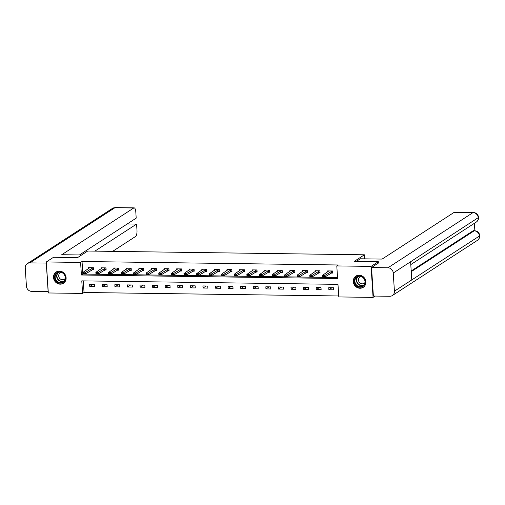 <?xml version="1.0" encoding="UTF-8"?>
<svg xmlns="http://www.w3.org/2000/svg" width="505" height="505" viewBox="0 0 505 505"><rect width="100%" height="100%" fill="white"/><g stroke="black" fill="none" stroke-linecap="round" stroke-linejoin="round"><path stroke-width="0.76" d="M59.394 271.097A6.698 6.136 57 0 1 65.757 275.945A6.698 6.136 57 0 1 63.46 283.255A6.698 6.136 57 0 1 60.24 284.17A6.698 6.136 57 0 1 53.871 279.322A6.698 6.136 57 0 1 56.169 272.018A6.698 6.136 57 0 1 59.394 271.097M359.15 275.187A6.698 6.136 57 0 1 365.513 280.035A6.698 6.136 57 0 1 363.215 287.339A6.698 6.136 57 0 1 359.996 288.254A6.698 6.136 57 0 1 353.626 283.412A6.698 6.136 57 0 1 355.924 276.102A6.698 6.136 57 0 1 359.15 275.187M375.114 296.069L373.075 297.394L338.792 296.927L337.978 284.359L81.785 280.862L82.599 293.43L48.316 292.963L46.308 261.962L80.592 262.43L81.406 274.998L337.599 278.495L336.791 265.927L371.074 266.394L373.075 297.394M83.293 280.881L84.045 292.49L338.729 295.968M84.045 292.49L82.599 293.43M46.308 261.962L53.536 257.272L77.581 257.6L87.7 251.035L364.383 254.804L364.648 258.844M333.578 287.736L328.742 287.667L328.875 289.763L333.717 289.826L333.578 287.736M320.997 287.56L316.155 287.496L316.294 289.592L321.13 289.655L320.997 287.56M308.41 287.389L303.574 287.326L303.707 289.422L308.549 289.485L308.41 287.389M295.829 287.219L290.987 287.156L291.126 289.245L295.962 289.315L295.829 287.219M283.242 287.048L278.406 286.979L278.539 289.075L283.381 289.144L283.242 287.048M270.661 286.878L265.819 286.808L265.958 288.904L270.794 288.967L270.661 286.878M258.074 286.707L253.239 286.638L253.371 288.734L258.213 288.797L258.074 286.707M245.493 286.531L240.651 286.468L240.79 288.563L245.626 288.626L245.493 286.531M232.906 286.36L228.071 286.297L228.203 288.387L233.045 288.456L232.906 286.36M220.325 286.19L215.483 286.12L215.622 288.216L220.458 288.286L220.325 286.19M207.738 286.019L202.903 285.95L203.035 288.046L207.877 288.115L207.738 286.019M195.157 285.849L190.316 285.779L190.454 287.875L195.29 287.938L195.157 285.849M182.57 285.672L177.735 285.609L177.867 287.705L182.709 287.768L182.57 285.672M169.989 285.502L165.148 285.439L165.286 287.534L170.122 287.598L169.989 285.502M157.402 285.331L152.567 285.268L152.699 287.358L157.541 287.427L157.402 285.331M144.821 285.161L139.98 285.091L140.119 287.187L144.954 287.257L144.821 285.161M132.234 284.99L127.399 284.921L127.531 287.017L132.373 287.08L132.234 284.99M119.653 284.814L114.812 284.751L114.951 286.846L119.786 286.909L119.653 284.814M107.066 284.643L102.231 284.58L102.363 286.676L107.205 286.739L107.066 284.643M94.486 284.473L89.644 284.41L89.783 286.499L94.618 286.569L94.486 284.473M336.791 265.927L338.236 264.986L82.037 261.495L82.852 274.064L337.536 277.535M330.958 273.047L332.631 273.072L332.498 270.977L327.657 270.914L327.726 271.974M318.377 272.877L320.05 272.902L319.911 270.806L315.07 270.737L315.139 271.804M305.79 272.706L307.463 272.732L307.33 270.636L302.489 270.566L302.558 271.633M293.209 272.536L294.882 272.555L294.743 270.465L289.902 270.396L289.971 271.456M280.622 272.365L282.295 272.384L282.162 270.289L277.321 270.225L277.39 271.286M268.041 272.189L269.714 272.214L269.575 270.118L264.734 270.055L264.803 271.116M255.454 272.018L257.127 272.043L256.995 269.948L252.153 269.885L252.222 270.945M242.873 271.848L244.546 271.873L244.407 269.777L239.572 269.708L239.635 270.775M230.286 271.677L231.959 271.696L231.827 269.607L226.985 269.537L227.054 270.604M217.706 271.507L219.378 271.526L219.239 269.43L214.404 269.367L214.467 270.427M205.118 271.33L206.791 271.355L206.659 269.26L201.817 269.197L201.886 270.257M192.538 271.16L194.21 271.185L194.071 269.089L189.236 269.026L189.299 270.087M179.95 270.989L181.623 271.015L181.491 268.919L176.649 268.849L176.718 269.916M167.37 270.819L169.042 270.844L168.904 268.748L164.068 268.679L164.131 269.746M154.789 270.648L156.455 270.667L156.323 268.578L151.481 268.509L151.55 269.569M142.202 270.478L143.874 270.497L143.736 268.401L138.9 268.338L138.963 269.399M129.621 270.301L131.287 270.327L131.155 268.231L126.313 268.168L126.383 269.228M117.034 270.131L118.707 270.156L118.568 268.06L113.732 267.997L113.795 269.058M104.453 269.96L106.119 269.986L105.987 267.89L101.145 267.82L101.215 268.887M91.866 269.79L93.539 269.809L93.4 267.719L88.564 267.65L88.634 268.71M364.383 254.804L354.264 261.375L378.302 261.704L378.39 263.111M378.302 261.704L371.074 266.394M82.037 261.495L80.592 262.43M82.852 274.064L81.406 274.998M332.031 287.711L328.875 289.763M319.45 287.541L316.294 289.592M306.87 287.37L303.707 289.422M294.282 287.2L291.126 289.245M281.702 287.029L278.539 289.075M269.114 286.853L265.958 288.904M256.534 286.682L253.371 288.734M243.947 286.512L240.79 288.563M231.366 286.341L228.203 288.387M218.779 286.171L215.622 288.216M206.198 285.994L203.035 288.046M193.611 285.824L190.454 287.875M181.03 285.653L177.867 287.705M168.443 285.483L165.286 287.534M155.862 285.312L152.699 287.358M143.275 285.136L140.119 287.187M130.694 284.965L127.531 287.017M118.107 284.795L114.951 286.846M105.526 284.624L102.363 286.676M92.939 284.454L89.783 286.499M332.176 272.536L332.599 272.536M332.233 270.977L324.791 275.477L324.892 276.986L322.468 276.955L322.373 275.446L328.843 270.926M323.85 276.342L322.644 276.33L323.869 276.595L324.791 275.477L322.373 275.446L322.644 276.33M332.587 272.397L324.892 276.986L323.869 276.595M322.468 276.955L322.657 276.576M356.764 276.639A5.795 5.309 57 0 1 364.332 278.81A5.795 5.309 57 0 1 362.842 286.505A5.795 5.309 57 0 1 355.267 284.334A5.795 5.309 57 0 1 356.764 276.639M362.76 286.045A5.366 4.917 -123 0 0 362.868 285.981A5.366 4.917 -123 0 0 364.105 278.861A5.366 4.917 -123 0 0 357.13 276.91A5.366 4.917 -123 0 0 357.022 276.974A5.366 4.917 -123 0 0 355.785 284.094A5.366 4.917 -123 0 0 362.76 286.045M361.012 276.462A3.819 3.497 -123 0 0 360.052 276.854A3.819 3.497 -123 0 0 359.977 276.904A3.819 3.497 -123 0 0 359.093 281.973A3.819 3.497 -123 0 0 364.061 283.362A3.819 3.497 -123 0 0 364.137 283.311A3.819 3.497 -123 0 0 364.957 282.548M356.82 275.629A6.653 6.092 -123 0 0 356.309 275.907A6.653 6.092 -123 0 0 356.176 275.989A6.653 6.092 -123 0 0 354.643 284.82A6.653 6.092 -123 0 0 363.291 287.238A6.653 6.092 -123 0 0 363.423 287.156A6.653 6.092 -123 0 0 364.01 286.714M57.008 272.548A5.795 5.309 57 0 1 64.577 274.72A5.795 5.309 57 0 1 63.087 282.421A5.795 5.309 57 0 1 55.512 280.25A5.795 5.309 57 0 1 57.008 272.548M63.005 281.96A5.366 4.917 -123 0 0 63.112 281.891A5.366 4.917 -123 0 0 64.35 274.77A5.366 4.917 -123 0 0 57.374 272.82A5.366 4.917 -123 0 0 57.267 272.889A5.366 4.917 -123 0 0 56.03 280.01A5.366 4.917 -123 0 0 63.005 281.96M61.257 272.378A3.819 3.497 -123 0 0 60.297 272.769A3.819 3.497 -123 0 0 60.221 272.814A3.819 3.497 -123 0 0 59.337 277.883A3.819 3.497 -123 0 0 64.305 279.271A3.819 3.497 -123 0 0 64.381 279.227A3.819 3.497 -123 0 0 65.202 278.457M57.065 271.545A6.653 6.092 -123 0 0 56.56 271.816A6.653 6.092 -123 0 0 56.427 271.905A6.653 6.092 -123 0 0 54.887 280.73A6.653 6.092 -123 0 0 63.535 283.147A6.653 6.092 -123 0 0 63.668 283.065A6.653 6.092 -123 0 0 64.255 282.623M356.322 261.401L360.355 258.787L382.133 259.084L454.14 212.359A5.151 1.761 -89.2 0 1 454.538 212.233L473.374 212.491A5.151 1.761 -89.2 0 0 472.977 212.618L454.14 212.359M394.424 291.183L411.777 279.928L410.603 261.741L393.25 273.003L394.424 291.183A5.284 4.835 -123 0 1 392.341 295.545A5.284 4.835 -123 0 1 389.797 296.271L373.378 296.044L371.541 267.562L378.384 262.96M393.25 273.003A5.284 4.835 -123 0 0 387.954 267.783L371.541 267.562M474.87 230.728L474.391 223.317M411.196 270.97L473.065 230.823A5.151 1.761 -89.2 0 1 473.463 230.697L474.555 230.716L473.065 230.823M410.603 261.741L478.576 217.44C478.626 219.423 477.831 220.994 476.183 222.156A5.284 4.835 -123 0 0 478.273 217.838A5.284 4.835 -123 0 0 472.977 212.618L387.954 267.783M411.24 271.658L474.157 230.835A5.284 4.835 -123 0 1 479.447 236.018L479.75 235.62C479.819 237.621 479.024 239.206 477.364 240.38A5.284 4.835 -123 0 0 479.447 236.018L411.777 279.928M81.608 254.981L61.73 254.716L133.737 207.991L114.9 207.732L29.877 262.897L46.378 263.067M112.621 251.37L135.58 236.473A5.151 1.761 90.8 0 0 136.988 230.324L136.584 224.081L94.896 251.13M29.877 262.897A5.284 4.835 -123 0 0 27.339 263.623A5.284 4.835 -123 0 0 25.25 267.985L26.424 286.165A5.284 4.835 -123 0 0 31.72 291.385L48.133 291.612L46.296 263.124M79.449 254.956L136.198 218.135L135.801 211.892A5.151 1.761 90.8 0 0 134.134 207.864A5.151 1.761 90.8 0 0 133.737 207.991M127.228 223.955L136.584 224.081M319.596 272.359L320.012 272.365M319.652 270.8L312.21 275.307L312.305 276.816L309.887 276.784L309.786 275.275L316.256 270.756M311.269 276.172L310.057 276.153L311.282 276.424L312.21 275.307L309.786 275.275L310.057 276.153M320.006 272.227L312.305 276.816L311.282 276.424M309.887 276.784L310.076 276.405M307.008 272.189L307.431 272.195M307.065 270.63L299.623 275.137L299.724 276.645L297.3 276.614L297.205 275.105L303.675 270.585M298.682 276.001L297.477 275.982L298.701 276.254L299.623 275.137L297.205 275.105L297.477 275.982M307.419 272.05L299.724 276.645L298.701 276.254M297.3 276.614L297.489 276.235M294.428 272.018L294.844 272.025M294.484 270.459L287.042 274.966L287.137 276.475L284.719 276.443L284.618 274.935L291.088 270.415M286.101 275.831L284.889 275.812L286.114 276.084L287.042 274.966L284.618 274.935L284.889 275.812M294.838 271.879L287.137 276.475L286.114 276.084M284.719 276.443L284.908 276.065M281.841 271.848L282.263 271.854M281.897 270.289L274.455 274.796L274.556 276.304L272.132 276.267L272.037 274.758L278.507 270.244M273.514 275.661L272.309 275.642L273.533 275.907L274.455 274.796L272.037 274.758L272.309 275.642M282.251 271.709L274.556 276.304L273.533 275.907M272.132 276.267L272.321 275.894M269.26 271.677L269.676 271.684M269.316 270.118L261.874 274.619L261.969 276.128L259.551 276.096L259.45 274.587L265.92 270.068M260.933 275.484L259.721 275.471L260.946 275.736L261.874 274.619L259.45 274.587L259.721 275.471M269.67 271.538L261.969 276.128L260.946 275.736M259.551 276.096L259.74 275.724M256.673 271.501L257.095 271.507M256.729 269.941L249.287 274.449L249.388 275.957L246.964 275.926L246.869 274.417L253.34 269.897M248.346 275.313L247.141 275.301L248.365 275.566L249.287 274.449L246.869 274.417L247.141 275.301M257.083 271.368L249.388 275.957L248.365 275.566M246.964 275.926L247.153 275.547M244.092 271.33L244.508 271.337M244.149 269.771L236.706 274.278L236.801 275.787L234.383 275.755L234.282 274.247L240.752 269.727M235.766 275.143L234.554 275.124L235.778 275.395L236.706 274.278L234.282 274.247L234.554 275.124M244.502 271.191L236.801 275.787L235.778 275.395M234.383 275.755L234.573 275.377M231.505 271.16L231.928 271.166M231.561 269.601L224.119 274.108L224.22 275.616L221.796 275.585L221.701 274.076L228.172 269.556M223.178 274.973L221.973 274.954L223.197 275.225L224.119 274.108L221.701 274.076L221.973 274.954M231.915 271.021L224.22 275.616L223.197 275.225M221.796 275.585L221.985 275.206M218.924 270.989L219.34 270.996M218.981 269.43L211.538 273.937L211.633 275.446L209.215 275.408L209.114 273.906L215.584 269.386M210.598 274.802L209.386 274.783L210.61 275.048L211.538 273.937L209.114 273.906L209.386 274.783M219.334 270.85L211.633 275.446L210.61 275.048M209.215 275.408L209.405 275.036M206.337 270.819L206.76 270.825M206.393 269.26L198.951 273.767L199.052 275.269L196.628 275.238L196.533 273.729L203.004 269.209M198.011 274.625L196.805 274.613L198.029 274.878L198.951 273.767L196.533 273.729L196.805 274.613M206.747 270.68L199.052 275.269L198.029 274.878M196.628 275.238L196.817 274.865M193.756 270.648L194.173 270.648M193.813 269.089L186.37 273.59L186.465 275.099L184.047 275.067L183.953 273.558L190.417 269.039M185.43 274.455L184.218 274.442L185.442 274.707L186.37 273.59L183.953 273.558L184.218 274.442M194.166 270.51L186.465 275.099L185.442 274.707M184.047 275.067L184.237 274.688M181.175 270.472L181.592 270.478M181.226 268.912L173.783 273.42L173.884 274.928L171.46 274.897L171.365 273.388L177.836 268.868M172.843 274.284L171.637 274.265L172.861 274.537L173.783 273.42L171.365 273.388L171.637 274.265M181.579 270.339L173.884 274.928L172.861 274.537M171.46 274.897L171.65 274.518M168.588 270.301L169.005 270.308M168.645 268.742L161.202 273.249L161.297 274.758L158.879 274.726L158.785 273.218L165.249 268.698M160.262 274.114L159.05 274.095L160.281 274.366L161.202 273.249L158.785 273.218L159.05 274.095M168.998 270.162L161.297 274.758L160.281 274.366M158.879 274.726L159.069 274.348M156.007 270.131L156.424 270.137M156.058 268.572L148.615 273.079L148.716 274.587L146.292 274.55L146.197 273.047L152.668 268.527M147.675 273.944L146.469 273.925L147.694 274.196L148.615 273.079L146.197 273.047L146.469 273.925M156.411 269.992L148.716 274.587L147.694 274.196M146.292 274.55L146.482 274.177M143.42 269.96L143.837 269.967M143.477 268.401L136.034 272.908L136.129 274.417L133.711 274.379L133.617 272.87L140.081 268.351M135.094 273.773L133.882 273.754L135.113 274.019L136.034 272.908L133.617 272.87L133.882 273.754M143.83 269.822L136.129 274.417L135.113 274.019M133.711 274.379L133.901 274.007M130.839 269.79L131.256 269.796M130.89 268.231L123.447 272.732L123.548 274.24L121.131 274.209L121.03 272.7L127.5 268.18M122.507 273.596L121.301 273.584L122.526 273.849L123.447 272.732L121.03 272.7L121.301 273.584M131.243 269.651L123.548 274.24L122.526 273.849M121.131 274.209L121.314 273.836M118.252 269.613L118.669 269.62M118.309 268.054L110.866 272.561L110.961 274.07L108.543 274.038L108.449 272.53L114.913 268.01M109.926 273.426L108.714 273.413L109.945 273.678L110.866 272.561L108.449 272.53L108.714 273.413M118.662 269.481L110.961 274.07L109.945 273.678M108.543 274.038L108.733 273.659M105.671 269.443L106.088 269.449M105.722 267.884L98.279 272.391L98.38 273.899L95.963 273.868L95.862 272.359L102.332 267.839M97.339 273.255L96.133 273.237L97.358 273.508L98.279 272.391L95.862 272.359L96.133 273.237M106.075 269.304L98.38 273.899L97.358 273.508M95.963 273.868L96.146 273.489M93.084 269.272L93.501 269.279M93.141 267.713L85.698 272.22L85.793 273.729L83.376 273.697L83.281 272.189L89.745 267.669M84.758 273.085L83.546 273.066L84.777 273.338L85.698 272.22L83.281 272.189L83.546 273.066M93.494 269.133L85.793 273.729L84.777 273.338M83.376 273.697L83.565 273.319M331.154 271.349L331.255 272.858M331.28 271.299L331.381 272.801M363.568 285.413A5.366 4.917 57 0 1 357.332 283.172A5.366 4.917 57 0 1 357.83 276.563M358.298 276.405A5.189 4.753 -123 0 0 357.609 282.996A5.189 4.753 -123 0 0 363.909 285.047M63.813 281.329A5.366 4.917 57 0 1 57.576 279.088A5.366 4.917 57 0 1 58.075 272.473M58.542 272.321A5.189 4.753 -123 0 0 57.854 278.905A5.189 4.753 -123 0 0 64.154 280.963M134.134 207.864L115.298 207.605A5.151 1.761 -89.2 0 0 114.9 207.732A5.284 4.835 -123 0 0 112.362 208.458L27.339 263.623M318.573 271.179L318.668 272.687M318.699 271.122L318.794 272.631M305.986 271.008L306.087 272.517M306.112 270.951L306.213 272.46M293.405 270.838L293.5 272.346M293.531 270.781L293.626 272.29M280.818 270.667L280.919 272.176M280.944 270.611L281.045 272.119M268.237 270.497L268.332 271.999M268.363 270.44L268.458 271.942M255.65 270.32L255.751 271.829M255.776 270.263L255.877 271.772M243.069 270.15L243.164 271.658M243.195 270.093L243.29 271.602M230.482 269.979L230.583 271.488M230.608 269.923L230.709 271.431M217.901 269.809L217.996 271.318M218.027 269.752L218.122 271.261M205.314 269.638L205.415 271.141M205.44 269.582L205.541 271.09M192.733 269.462L192.828 270.97M192.859 269.405L192.954 270.914M180.146 269.291L180.247 270.8M180.272 269.234L180.373 270.743M167.565 269.121L167.66 270.63M167.692 269.064L167.786 270.573M154.978 268.95L155.079 270.459M155.104 268.894L155.205 270.402M142.397 268.78L142.492 270.289M142.524 268.723L142.618 270.232M129.81 268.603L129.911 270.112M129.936 268.553L130.037 270.055M117.229 268.433L117.324 269.941M117.356 268.376L117.45 269.885M104.642 268.262L104.743 269.771M104.769 268.205L104.87 269.714M92.061 268.092L92.156 269.601M92.188 268.035L92.282 269.544M356.176 275.989L356.53 275.762M363.423 287.156L363.777 286.928M56.427 271.905L56.775 271.677M63.668 283.065L64.021 282.838M392.341 295.545L477.364 240.38M410.786 264.588L476.183 222.156M478.576 217.44C478.14 214.455 476.404 212.807 473.374 212.491M479.75 235.62C479.295 232.653 477.566 231.019 474.555 230.716M115.298 207.605L112.362 208.458"/></g></svg>
